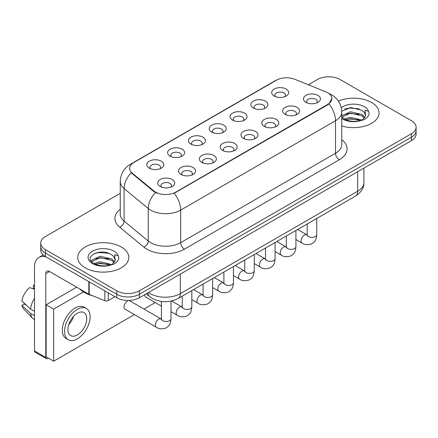 <?xml version="1.0" encoding="UTF-8"?>
<svg xmlns="http://www.w3.org/2000/svg" width="438" height="438" viewBox="0 0 438 438"><rect width="100%" height="100%" fill="white"/><g stroke="black" fill="none" stroke-linecap="round" stroke-linejoin="round"><path stroke-width="0.66" d="M253.367 108.044L253.367 108.044A8.503 4.911 180 0 1 253.367 101.101A8.503 4.911 180 0 1 265.39 101.101A8.503 4.911 180 0 1 265.39 108.044A8.503 4.911 180 0 1 253.367 108.044M263.999 108.695A5.316 3.066 0 0 0 264.694 107.173A5.316 3.066 0 0 0 263.134 105.005A5.316 3.066 0 0 0 257.347 104.343A5.316 3.066 0 0 0 254.062 107.173A5.316 3.066 0 0 0 254.763 108.695M232.545 120.061L232.545 120.061A8.503 4.911 180 0 1 232.545 113.119A8.503 4.911 180 0 1 244.574 113.119A8.503 4.911 180 0 1 244.574 120.061A8.503 4.911 180 0 1 232.545 120.061M243.178 120.713A5.316 3.066 0 0 0 243.873 119.196A5.316 3.066 0 0 0 242.318 117.023A5.316 3.066 0 0 0 236.525 116.36A5.316 3.066 0 0 0 233.246 119.196A5.316 3.066 0 0 0 233.941 120.713M211.724 132.084L211.724 132.084A8.503 4.911 180 0 1 211.724 125.142A8.503 4.911 180 0 1 223.752 125.142A8.503 4.911 180 0 1 223.752 132.084A8.503 4.911 180 0 1 211.724 132.084M222.356 132.736A5.316 3.066 0 0 0 223.051 131.214A5.316 3.066 0 0 0 221.497 129.046A5.316 3.066 0 0 0 215.704 128.378A5.316 3.066 0 0 0 212.425 131.214A5.316 3.066 0 0 0 213.12 132.736M190.908 144.102L190.908 144.102A8.503 4.911 180 0 1 190.908 137.16A8.503 4.911 180 0 1 202.931 137.16A8.503 4.911 180 0 1 202.931 144.102A8.503 4.911 180 0 1 190.908 144.102M201.535 144.754A5.316 3.066 0 0 0 202.236 143.237A5.316 3.066 0 0 0 200.675 141.063A5.316 3.066 0 0 0 194.883 140.401A5.316 3.066 0 0 0 191.603 143.237A5.316 3.066 0 0 0 192.298 144.754M170.086 156.125L170.086 156.125A8.503 4.911 180 0 1 170.086 149.183A8.503 4.911 180 0 1 182.115 149.183A8.503 4.911 180 0 1 182.115 156.125A8.503 4.911 180 0 1 170.086 156.125M180.719 156.777A5.316 3.066 0 0 0 181.414 155.255A5.316 3.066 0 0 0 179.859 153.086A5.316 3.066 0 0 0 174.067 152.419A5.316 3.066 0 0 0 170.787 155.255A5.316 3.066 0 0 0 171.482 156.777M149.265 168.143L149.265 168.143A8.503 4.911 180 0 1 149.265 161.2A8.503 4.911 180 0 1 161.293 161.2A8.503 4.911 180 0 1 161.293 168.143A8.503 4.911 180 0 1 149.265 168.143M159.897 168.794A5.316 3.066 0 0 0 160.593 167.278A5.316 3.066 0 0 0 159.038 165.104A5.316 3.066 0 0 0 153.245 164.442A5.316 3.066 0 0 0 149.966 167.278A5.316 3.066 0 0 0 150.661 168.794M274.183 96.021L274.183 96.021A8.503 4.911 180 0 1 274.183 89.078A8.503 4.911 180 0 1 286.211 89.078A8.503 4.911 180 0 1 286.211 96.021A8.503 4.911 180 0 1 274.183 96.021M284.815 96.672A5.316 3.066 0 0 0 285.51 95.156A5.316 3.066 0 0 0 283.955 92.987A5.316 3.066 0 0 0 278.163 92.319A5.316 3.066 0 0 0 274.883 95.156A5.316 3.066 0 0 0 275.579 96.672M285.122 114.356L285.122 114.356A8.503 4.911 180 0 1 285.122 107.414A8.503 4.911 180 0 1 297.145 107.414A8.503 4.911 180 0 1 297.145 114.356A8.503 4.911 180 0 1 285.122 114.356M295.754 115.008A5.316 3.066 0 0 0 296.449 113.491A5.316 3.066 0 0 0 294.894 111.318A5.316 3.066 0 0 0 289.102 110.655A5.316 3.066 0 0 0 285.817 113.491A5.316 3.066 0 0 0 286.518 115.008M264.3 126.374L264.3 126.374A8.503 4.911 180 0 1 264.3 119.432A8.503 4.911 180 0 1 276.329 119.432A8.503 4.911 180 0 1 276.329 126.374A8.503 4.911 180 0 1 264.3 126.374M274.933 127.025A5.316 3.066 0 0 0 275.628 125.509A5.316 3.066 0 0 0 274.073 123.341A5.316 3.066 0 0 0 268.28 122.673A5.316 3.066 0 0 0 265.001 125.509A5.316 3.066 0 0 0 265.696 127.025M243.484 138.397L243.484 138.397A8.503 4.911 180 0 1 243.484 131.455A8.503 4.911 180 0 1 255.507 131.455A8.503 4.911 180 0 1 255.507 138.397A8.503 4.911 180 0 1 243.484 138.397M254.111 139.049A5.316 3.066 0 0 0 254.812 137.527A5.316 3.066 0 0 0 253.252 135.358A5.316 3.066 0 0 0 247.459 134.696A5.316 3.066 0 0 0 244.18 137.527A5.316 3.066 0 0 0 244.875 139.049M222.663 150.415L222.663 150.415A8.503 4.911 180 0 1 222.663 143.472A8.503 4.911 180 0 1 234.686 143.472A8.503 4.911 180 0 1 234.686 150.415A8.503 4.911 180 0 1 222.663 150.415M233.295 151.066A5.316 3.066 0 0 0 233.991 149.55A5.316 3.066 0 0 0 232.436 147.382A5.316 3.066 0 0 0 226.643 146.714A5.316 3.066 0 0 0 223.358 149.55A5.316 3.066 0 0 0 224.059 151.066M201.841 162.438L201.841 162.438A8.503 4.911 180 0 1 201.841 155.495A8.503 4.911 180 0 1 213.87 155.495A8.503 4.911 180 0 1 213.87 162.438A8.503 4.911 180 0 1 201.841 162.438M212.474 163.089A5.316 3.066 0 0 0 213.169 161.567A5.316 3.066 0 0 0 211.614 159.399A5.316 3.066 0 0 0 205.822 158.737A5.316 3.066 0 0 0 202.542 161.567A5.316 3.066 0 0 0 203.237 163.089M181.02 174.455L181.02 174.455A8.503 4.911 180 0 1 181.02 167.513A8.503 4.911 180 0 1 193.049 167.513A8.503 4.911 180 0 1 193.049 174.455A8.503 4.911 180 0 1 181.02 174.455M191.652 175.107A5.316 3.066 0 0 0 192.348 173.59A5.316 3.066 0 0 0 190.793 171.422A5.316 3.066 0 0 0 185 170.754A5.316 3.066 0 0 0 181.721 173.59A5.316 3.066 0 0 0 182.416 175.107M160.204 186.478L160.204 186.478A8.503 4.911 180 0 1 160.204 179.536A8.503 4.911 180 0 1 172.227 179.536A8.503 4.911 180 0 1 172.227 186.478A8.503 4.911 180 0 1 160.204 186.478M170.836 187.13A5.316 3.066 0 0 0 171.532 185.608A5.316 3.066 0 0 0 169.971 183.44A5.316 3.066 0 0 0 164.184 182.777A5.316 3.066 0 0 0 160.899 185.608A5.316 3.066 0 0 0 161.6 187.13M305.943 102.339L305.943 102.339A8.503 4.911 180 0 1 305.943 95.391A8.503 4.911 180 0 1 317.966 95.391A8.503 4.911 180 0 1 317.966 102.339A8.503 4.911 180 0 1 305.943 102.339M316.57 102.985A5.316 3.066 0 0 0 317.271 101.468A5.316 3.066 0 0 0 315.71 99.3A5.316 3.066 0 0 0 309.918 98.632A5.316 3.066 0 0 0 306.638 101.468A5.316 3.066 0 0 0 307.334 102.985M325.708 91.794A14.35 8.284 180 0 1 327.624 92.725A14.35 8.284 180 0 1 331.829 98.583A14.35 8.284 180 0 1 327.624 104.441L175.797 192.096A14.35 8.284 180 0 1 153.897 190.99L132.227 173.125A14.35 8.284 180 0 1 129.632 168.373A14.35 8.284 180 0 1 133.836 162.514L276.389 80.214A14.35 8.284 180 0 1 294.763 79.289L325.708 91.794M371.594 102.487A25.508 14.728 0 0 0 338.377 101.069A25.508 14.728 0 0 1 371.594 102.487A25.508 14.728 0 0 1 379.067 112.905A25.508 14.728 0 0 0 371.594 102.487M121.304 246.994A25.508 14.728 0 0 0 93.508 243.796A25.508 14.728 0 0 0 77.756 257.407A25.508 14.728 0 0 0 85.229 267.821A25.508 14.728 0 0 0 113.031 271.012A25.508 14.728 0 0 0 128.777 257.407A25.508 14.728 0 0 0 121.304 246.994A25.508 14.728 0 0 0 93.508 243.796A25.508 14.728 0 0 0 77.756 257.407A25.508 14.728 0 0 0 85.229 267.821A25.508 14.728 0 0 0 113.031 271.012A25.508 14.728 0 0 0 128.777 257.407A25.508 14.728 0 0 0 121.304 246.994M331.829 98.583L329.015 103.861L327.624 104.868L174.182 193.251A18.604 10.742 60 0 1 180.686 210.103A21.259 12.275 180 0 1 150.617 210.103A21.259 12.275 180 0 1 148.236 208.466L124.091 188.559A21.259 12.275 180 0 1 120.247 181.518L120.247 214.067A21.259 12.275 0 0 0 124.091 221.102L148.236 241.015A21.259 12.275 0 0 0 150.617 242.652A21.259 12.275 0 0 0 180.686 242.652L335.519 153.262A21.259 12.275 0 0 0 341.744 144.584L341.744 112.035A21.259 12.275 180 0 1 335.519 120.713A18.604 10.742 -120 0 0 329.015 103.861M120.247 193.361L45.393 236.575A15.943 9.203 0 0 0 40.723 243.085L40.723 250.027A15.943 9.203 0 0 0 45.393 256.537L116.798 297.763L116.798 294.292A15.943 9.203 0 0 0 139.344 294.292L411.43 137.203A15.943 9.203 0 0 0 416.1 130.694A15.943 9.203 0 0 1 411.43 137.203L139.344 294.292A15.943 9.203 0 0 1 116.798 294.292L45.393 253.065L116.798 294.292L116.798 290.821A15.943 9.203 0 0 0 139.344 290.821L411.43 133.732A15.943 9.203 0 0 0 416.1 127.223A15.943 9.203 0 0 0 411.43 120.713L340.025 79.492A15.943 9.203 0 0 0 317.479 79.492L308.33 84.769M40.723 246.556A15.943 9.203 0 0 0 45.393 253.065A15.943 9.203 0 0 1 40.723 246.556M157.122 193.251L153.897 191.62L131.263 172.775A18.604 12.439 129.5 0 0 124.091 188.559L124.091 221.102A5.316 3.553 -50.5 0 1 119.738 227.207A26.576 15.341 180 0 1 120.247 209.2M341.744 125.958A25.508 14.728 0 0 0 379.067 112.905A25.508 14.728 0 0 1 341.744 125.958M40.723 243.085A15.943 9.203 0 0 0 45.393 249.594L116.798 290.821M116.798 297.763A15.943 9.203 0 0 0 139.344 297.763L411.43 140.675A15.943 9.203 0 0 0 416.1 134.165L416.1 127.223M341.744 116.979L343.923 118.807C348.577 121.326 354.074 121.972 360.414 120.74L363.786 119.755C367.033 118.09 368.829 116.01 369.185 113.519L368.522 111.362L364.969 110.25L365.571 115.506A12.012 6.937 0 0 0 364.213 112.303L362.062 110.343L350.909 107.567L341.722 111.121M365.391 116.333L362.456 119.87M344.279 119.016L350.444 117.274L362.177 120.072M359.078 119.848L349.502 119.026L345.697 119.711L350.444 118.649L360.841 120.642M341.744 116.212L341.952 115.747L350.444 111.761L362.051 114.477L364.843 117.384M341.919 117.187L350.444 113.141L362.051 115.851L364.378 118.036M364.213 112.303L365.56 115.67M344.794 108.958L349.502 108L359.198 108.859M345.681 114.209L349.502 113.513L359.078 114.334M79.968 289.085A26.576 15.341 0 0 0 84.479 292.557A26.576 15.341 0 0 0 92.642 295.77M115.106 260.834L115.282 260.008A12.012 6.937 0 0 0 113.924 256.805L111.772 254.845C100.702 247.01 82.245 257.237 93.639 263.309C98.287 265.833 103.784 266.474 110.124 265.242L113.497 264.256C116.743 262.592 118.545 260.511 118.901 258.02L118.238 255.869L114.685 254.752L115.101 260.834L112.172 264.371M93.995 263.517L100.16 261.776L111.887 264.574M108.788 264.349L99.212 263.528L95.407 264.218L100.16 263.15L110.557 265.149M91.301 261.289L91.662 260.249L100.16 256.263L111.761 258.978L114.553 261.886M91.63 261.689L100.16 257.643L111.761 260.358L114.094 262.537M113.924 256.805L115.276 260.172M94.504 253.46L99.212 252.507L108.909 253.361M95.391 258.71L99.212 258.015L108.788 258.836M108.246 292.825L108.246 300.528L114.92 296.679M46.187 256.996A21.259 12.275 -120 0 0 38.9 257.44A21.259 12.275 -120 0 0 34.492 267.169L34.492 350.92L45.771 357.43L45.771 273.679A5.316 3.066 60 0 1 46.871 271.248A5.316 3.066 60 0 1 49.527 271.511L88.821 294.194L88.821 281.612M45.771 357.43A2.655 1.533 120 0 0 46.318 358.645L35.045 352.136A2.655 1.533 -60 0 1 34.492 350.92M46.318 358.645A2.655 1.533 120 0 0 47.649 358.514L48.322 358.125M108.246 300.528A2.655 1.533 180 0 1 104.846 300.703L89.177 294.369A2.655 1.533 180 0 1 88.821 294.194M127.392 301.103A4.785 2.759 120 0 0 127.359 301.125A4.785 2.759 120 0 0 124.233 305.341A4.785 2.759 120 0 0 124.967 309.173A4.785 2.759 120 0 0 125.284 309.316M83.455 291.932L53.66 309.135L53.66 361.208L134.411 314.583M143.976 309.064L155.233 302.565M144.808 294.61A4.785 2.759 120 0 0 145.783 297.156A4.785 2.759 120 0 0 146.106 297.293M76.661 287.175L46.143 304.793L46.143 356.866L53.66 361.208M53.66 309.135L46.143 304.793M77.34 334.955A13.288 7.67 120 0 0 86.018 323.244A13.288 7.67 120 0 0 83.981 312.595A13.288 7.67 120 0 0 77.34 313.258A13.288 7.67 120 0 0 68.657 324.963A13.288 7.67 120 0 0 70.693 335.612A13.288 7.67 120 0 0 77.34 334.955M68.75 324.651A13.288 7.67 120 0 0 73.518 316.395M34.492 285.817L33.37 285.477L33.37 288.144L34.492 288.795M86.374 308.456L84.118 307.153A18.067 10.435 120 0 0 75.084 308.045A18.067 10.435 120 0 0 63.28 323.972A18.067 10.435 120 0 0 66.045 338.454L68.301 339.751A18.067 10.435 120 0 0 77.34 338.859A18.067 10.435 120 0 0 89.144 322.932A18.067 10.435 120 0 0 86.374 308.456A18.067 10.435 120 0 0 77.34 309.348A18.067 10.435 120 0 0 65.53 325.275A18.067 10.435 120 0 0 68.301 339.751M34.492 298.24A17.536 10.123 120 0 0 30.507 309.053L21.9 300.999A13.819 7.977 120 0 1 29.609 287.646L34.492 289.129M34.492 311.352L30.507 309.053M26.554 305.357L24.21 304.005L21.9 305.341L30.507 313.389L34.492 315.694M30.507 313.389A17.536 10.123 120 0 0 32.669 318.289A17.536 10.123 120 0 0 33.994 319.329L34.492 319.62M34.492 285.16A13.819 7.977 120 0 0 33.37 285.477M21.9 305.341A13.819 7.977 120 0 0 23.532 308.779L32.669 318.289M175.797 192.096L175.797 192.523M153.897 190.99L153.897 191.62M132.227 173.125L132.227 173.755M327.624 104.441L327.624 104.868M184.442 249.162A5.316 3.066 60 0 1 180.686 242.652L180.686 210.103L335.519 120.713L335.519 153.262A5.316 3.066 60 0 0 339.275 159.771L184.442 249.162A26.576 15.341 180 0 1 146.861 249.162A26.576 15.341 180 0 1 143.883 247.114L119.738 227.207M341.744 112.035C341.383 104.392 338.026 98.659 331.665 94.843L328.982 93.535A18.604 8.711 112 0 0 328.73 93.442M132.254 163.598A18.604 10.742 -120 0 0 130.327 164.327C123.97 168.143 120.609 173.875 120.247 181.518M130.327 164.327L274.823 80.899A18.604 10.742 60 0 1 276.23 80.302M155.485 192.605A18.604 12.439 129.5 0 0 148.236 208.466L148.236 241.015A5.316 3.553 -50.5 0 1 143.883 247.114M341.744 139.717A26.576 15.341 180 0 1 339.275 159.771M139.344 290.821L139.344 297.763M411.43 133.732L411.43 140.675M45.393 249.594L45.393 256.537M148.482 292.485A21.259 12.275 0 0 0 150.245 293.641A21.259 12.275 0 0 0 180.308 293.641L357.687 191.231A21.259 12.275 0 0 0 363.918 182.553C364.071 187.825 361.262 192.342 355.486 196.098L178.107 298.508A10.627 6.137 60 0 0 180.308 293.641L180.308 274.111M357.687 171.701L357.687 191.231A10.627 6.137 60 0 1 355.486 196.098M147.902 292.819A10.627 7.112 129.5 0 0 149.807 296.685L146.27 293.767M316.74 218.469L316.74 234.604A4.785 2.759 180 0 1 315.119 236.673A4.785 2.759 180 0 1 308.571 236.558A4.785 2.759 180 0 1 307.169 234.604L307.016 235.639L307.443 235.283M316.74 234.604C316.192 241.349 314.249 242.072 311.577 243.911C307.624 245.132 304.448 244.858 302.045 243.085A4.785 2.759 -60 0 1 301.311 239.252A4.785 2.759 -60 0 1 304.437 235.036A4.785 2.759 -60 0 1 304.651 234.921A4.785 2.759 -60 0 1 306.83 234.801L307.158 234.971M295.918 230.487L295.918 246.621A4.785 2.759 180 0 1 294.298 248.696A4.785 2.759 180 0 1 287.75 248.576A4.785 2.759 180 0 1 286.353 246.621L286.195 247.656L286.627 247.3M295.918 246.621C295.376 253.367 293.427 254.089 290.755 255.929C286.808 257.155 283.627 256.876 281.229 255.108A4.785 2.759 -60 0 1 280.495 251.275A4.785 2.759 -60 0 1 283.616 247.059A4.785 2.759 -60 0 1 283.829 246.944A4.785 2.759 -60 0 1 286.009 246.818L286.337 246.994M275.097 242.51L275.097 258.644A4.785 2.759 180 0 1 273.476 260.714A4.785 2.759 180 0 1 266.934 260.599A4.785 2.759 180 0 1 265.532 258.644L265.379 259.679L265.806 259.323M275.097 258.644C274.555 265.39 272.611 266.112 269.939 267.952C265.986 269.173 262.811 268.899 260.407 267.125A4.785 2.759 -60 0 1 259.674 263.293A4.785 2.759 -60 0 1 262.8 259.077A4.785 2.759 -60 0 1 263.008 258.962A4.785 2.759 -60 0 1 265.187 258.842L265.516 259.011M254.275 254.527L254.275 270.662A4.785 2.759 180 0 1 252.66 272.737A4.785 2.759 180 0 1 246.112 272.617A4.785 2.759 180 0 1 244.711 270.662L244.557 271.697L244.984 271.341M254.275 270.662C253.733 277.407 251.79 278.13 249.118 279.97C245.165 281.196 241.99 280.917 239.586 279.148A4.785 2.759 -60 0 1 238.852 275.31A4.785 2.759 -60 0 1 241.979 271.1A4.785 2.759 -60 0 1 242.192 270.985A4.785 2.759 -60 0 1 244.371 270.859L244.7 271.034M233.459 266.55L233.459 282.685A4.785 2.759 180 0 1 231.839 284.755A4.785 2.759 180 0 1 225.291 284.634A4.785 2.759 180 0 1 223.889 282.685L223.736 283.715L224.168 283.364M233.459 282.685C232.912 289.43 230.968 290.148 228.297 291.993C224.349 293.214 221.168 292.94 218.765 291.166A4.785 2.759 -60 0 1 218.036 287.333A4.785 2.759 -60 0 1 221.157 283.118A4.785 2.759 -60 0 1 221.371 283.003A4.785 2.759 -60 0 1 223.55 282.882L223.878 283.052M368.522 111.362A15.204 8.776 0 0 0 364.306 106.697A15.204 8.776 0 0 0 341.262 107.737M341.744 118.43A15.204 8.776 0 0 0 342.806 119.109A15.204 8.776 0 0 0 360.414 120.74M118.238 255.869A15.204 8.776 0 0 0 114.017 251.198A15.204 8.776 0 0 0 92.517 251.198A15.204 8.776 0 0 0 92.517 263.61A15.204 8.776 0 0 0 110.124 265.242M45.771 273.679L49.527 271.511M89.177 281.815L89.177 294.369M104.846 300.703L104.846 290.859M212.638 278.568L212.638 294.703A4.785 2.759 180 0 1 211.017 296.778A4.785 2.759 180 0 1 204.475 296.657A4.785 2.759 180 0 1 203.073 294.703L202.92 295.738L203.347 295.382M212.638 294.703C212.096 301.448 210.152 302.171 207.481 304.01C203.528 305.237 200.352 304.957 197.949 303.184A4.785 2.759 -60 0 1 197.215 299.351A4.785 2.759 -60 0 1 200.341 295.141A4.785 2.759 -60 0 1 200.549 295.026A4.785 2.759 -60 0 1 202.728 294.9L203.057 295.075M191.817 290.591L191.817 306.726A4.785 2.759 180 0 1 190.196 308.795A4.785 2.759 180 0 1 183.653 308.675A4.785 2.759 180 0 1 182.252 306.726L182.099 307.755L182.526 307.405M191.817 306.726C191.275 313.471 189.331 314.188 186.659 316.033C182.706 317.254 179.531 316.981 177.127 315.207A4.785 2.759 -60 0 1 176.394 311.374A4.785 2.759 -60 0 1 179.52 307.158A4.785 2.759 -60 0 1 179.733 307.043A4.785 2.759 -60 0 1 181.912 306.923L182.235 307.093M171.001 301.152L171.001 318.744A4.785 2.759 180 0 1 169.38 320.819A4.785 2.759 180 0 1 162.832 320.698A4.785 2.759 180 0 1 161.43 318.744L161.277 319.778L161.704 319.422M171.001 318.744C170.453 325.489 168.51 326.211 165.838 328.051C161.89 329.277 158.709 328.998 156.306 327.224A4.785 2.759 -60 0 1 155.572 323.392A4.785 2.759 -60 0 1 158.698 319.176A4.785 2.759 -60 0 1 158.912 319.061A4.785 2.759 -60 0 1 161.091 318.941L161.419 319.116M274.823 80.899L278.234 79.316M328.982 93.535L328.703 93.42M178.107 298.508C169.555 302.806 160.998 302.806 152.446 298.508L149.807 296.685M363.918 182.553L363.918 168.11M302.045 243.085L295.918 239.548M307.169 223.993L307.169 234.604M306.83 234.801L297.637 229.496M281.229 255.108L275.097 251.565M286.353 236.011L286.353 246.621M286.009 246.818L276.821 241.513M260.407 267.125L254.275 263.588M265.532 248.034L265.532 258.644M265.187 258.842L256 253.536M239.586 279.148L233.459 275.606M244.711 260.052L244.711 270.662M244.371 270.859L235.179 265.554M218.765 291.166L212.638 287.629M223.889 272.075L223.889 282.685M223.55 282.882L214.363 277.577M38.9 257.44L43.198 254.954M197.949 303.184L191.817 299.647M203.073 284.092L203.073 294.703M202.728 294.9L193.541 289.595M177.127 315.207L171.001 311.67M161.43 306.146L145.504 296.948M182.252 296.115L182.252 306.726M181.912 306.923L171.663 301.005M156.306 327.224L124.688 308.971M161.43 301.47L161.43 318.744M161.091 318.941L129.046 300.441"/></g></svg>
